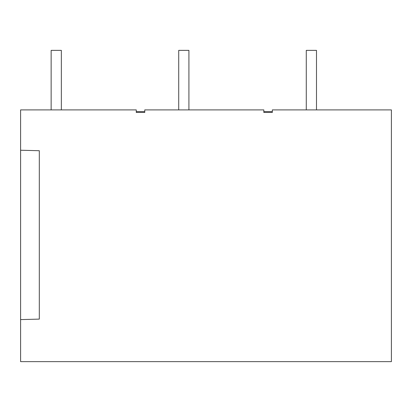 <?xml version="1.0" encoding="UTF-8"?>
<svg xmlns="http://www.w3.org/2000/svg" width="412" height="412" viewBox="0 0 412 412"><rect width="100%" height="100%" fill="white"/><g stroke="black" fill="none" stroke-linecap="round" stroke-linejoin="round"><path stroke-width="0.62" d="M20.6 319.599L39.31 319.109L39.31 150.72L20.6 150.231L20.6 361.633L391.4 361.633L391.4 109.896L272.337 109.896L272.337 112.45L263.829 112.45L263.829 109.896L144.767 109.896L144.767 112.45L136.264 112.45L136.264 109.896L20.6 109.896L20.6 150.231M263.829 111.6L272.337 111.6M136.264 111.6L144.767 111.6M51.145 109.896L51.145 50.367L61.352 50.367L61.352 109.896M306.281 109.896L306.281 50.367L316.488 50.367L316.488 109.896M178.715 109.896L178.715 50.367L188.917 50.367L188.917 109.896"/></g></svg>
